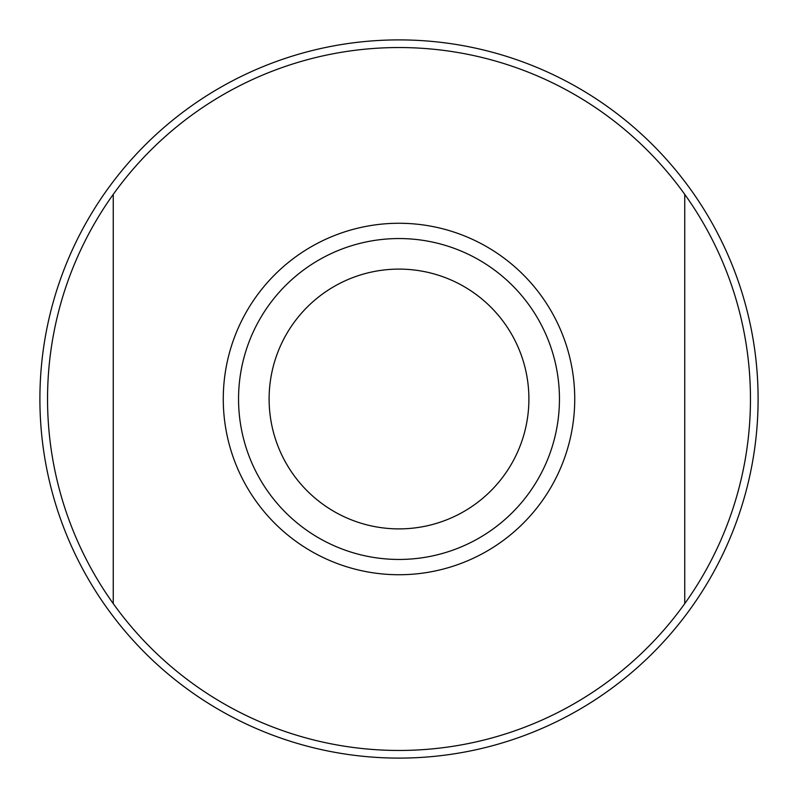 <?xml version="1.0" encoding="UTF-8"?>
<svg xmlns="http://www.w3.org/2000/svg" width="798" height="798" viewBox="0 0 798 798"><rect width="100%" height="100%" fill="white"/><g stroke="black" fill="none" stroke-linecap="round" stroke-linejoin="round"><path stroke-width="1.2" d="M39.9 399A359.1 359.1 0 0 0 578.55 709.991A359.1 359.1 0 0 0 578.55 88.009A359.1 359.1 0 0 0 39.9 399M113.246 603.617A351.459 351.459 0 0 1 113.246 194.383L113.246 603.617A351.459 351.459 0 0 0 684.754 603.617L684.754 194.383A351.459 351.459 0 0 0 113.246 194.383M684.754 194.383A351.459 351.459 0 0 1 684.754 603.617M238.552 399A160.448 160.448 0 0 1 479.229 260.048A160.448 160.448 0 0 1 479.229 537.952A160.448 160.448 0 0 1 238.552 399M223.27 399A175.73 175.73 0 0 0 486.87 551.189A175.73 175.73 0 0 0 486.87 246.811A175.73 175.73 0 0 0 223.27 399M269.116 399A129.884 129.884 0 0 0 463.947 511.488A129.884 129.884 0 0 0 463.947 286.512A129.884 129.884 0 0 0 269.116 399"/></g></svg>
